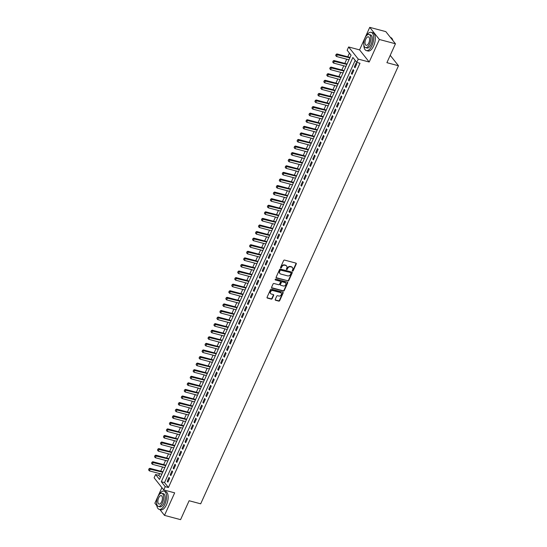 <?xml version="1.0" encoding="UTF-8"?>
<svg xmlns="http://www.w3.org/2000/svg" width="547" height="547" viewBox="0 0 547 547"><rect width="100%" height="100%" fill="white"/><g stroke="black" fill="none" stroke-linecap="round" stroke-linejoin="round"><path stroke-width="0.82" d="M292.522 271.121A0.52 0.431 141.6 0 0 293.171 270.786L296.269 263.928A0.738 0.615 141.6 0 0 295.927 263.114L284.563 260.092A0.738 0.615 141.6 0 0 283.64 260.57L280.543 267.428A0.52 0.431 141.6 0 0 281.425 267.661L281.828 266.779A2.373 1.969 141.6 0 1 284.782 265.247L285.725 265.5A2.373 1.969 141.6 0 1 286.655 266.095A2.373 1.969 141.6 0 1 286.813 268.098L286.416 268.987A0.52 0.431 141.6 0 0 287.298 269.227L287.701 268.338A2.373 1.969 141.6 0 1 290.655 266.806L291.599 267.059A2.373 1.969 141.6 0 1 292.522 267.654A2.373 1.969 141.6 0 1 292.686 269.664L292.283 270.553A0.52 0.431 141.6 0 0 292.522 271.121M292.242 270.786A0.52 0.431 141.6 0 0 292.912 270.457L296.009 263.599A0.738 0.615 141.6 0 0 296.05 263.162M280.502 267.661A0.52 0.431 141.6 0 0 281.165 267.333L281.568 266.451L281.828 266.779M286.368 269.227A0.52 0.431 141.6 0 0 287.038 268.898L287.442 268.009L287.701 268.338M275.244 299.448A0.738 0.615 141.6 0 0 275.585 300.262L278.772 301.11A0.738 0.615 141.6 0 0 279.695 300.631L283.134 293.014A0.738 0.615 141.6 0 0 282.792 292.201L271.428 289.178A0.738 0.615 141.6 0 0 270.505 289.657L267.066 297.274A0.738 0.615 141.6 0 0 267.408 298.088L271.257 299.113A0.738 0.615 141.6 0 0 272.18 298.635L273.657 295.373A0.738 0.615 141.6 0 0 273.315 294.56L271.408 294.054A1.983 1.648 141.6 0 1 272.967 290.594L280.447 292.583A1.983 1.648 141.6 0 1 278.888 296.036L277.637 295.708A0.738 0.615 141.6 0 0 276.714 296.187L275.244 299.448M165.221 486.652L163.738 489.941L154.11 477.798L155.594 474.509L159.498 479.432L351.051 55.179L347.154 50.262L348.637 46.974L358.264 59.11L356.774 62.399L352.877 57.476L161.317 481.729L165.221 486.652L168.435 487.507L359.994 63.254L356.774 62.399M395.447 43.767L379.365 39.487L369.738 27.35L385.82 31.623L395.447 43.767L386.907 62.673L398.483 65.756L200.687 503.821L189.112 500.737L180.578 519.65L164.497 515.377L174.671 492.847L163.738 489.941M369.738 27.35L359.57 49.88L369.198 62.016L379.365 39.487M369.198 62.016L358.264 59.11M287.838 281.028A0.738 0.615 141.6 0 0 288.761 280.549L292.201 272.932A0.738 0.615 141.6 0 0 291.859 272.119L280.495 269.097A0.738 0.615 141.6 0 0 279.572 269.575L276.132 277.192A0.738 0.615 141.6 0 0 276.474 278.006L287.578 280.7A0.738 0.615 141.6 0 0 288.501 280.221L291.941 272.604A0.738 0.615 141.6 0 0 291.982 272.167M287.667 282.97L284.228 290.587A0.738 0.615 141.6 0 1 283.305 291.066L271.941 288.043A0.738 0.615 141.6 0 1 271.599 287.23L273.076 283.975A0.738 0.615 141.6 0 1 273.999 283.496L278.608 284.72A0.738 0.615 141.6 0 0 279.531 284.242L280.502 282.081A0.738 0.615 141.6 0 0 280.167 281.267L275.367 279.989A0.52 0.431 141.6 0 1 275.777 279.086L287.325 282.156A0.738 0.615 141.6 0 1 287.667 282.97L287.407 282.642L283.968 290.266L284.228 290.587M161.912 487.644L154.869 503.233L156.832 505.708M159.868 509.537L164.497 515.377M354.989 67.78L356.767 63.835L356.118 63.014L354.34 66.96L354.989 67.78M352.015 74.358L353.8 70.413L353.15 69.592L351.365 73.537L352.015 74.358M349.048 80.935L350.832 76.99L350.183 76.17L348.398 80.115L349.048 80.935M346.08 87.513L347.858 83.568L347.208 82.747L345.43 86.693L346.08 87.513M343.106 94.091L344.89 90.146L344.241 89.325L342.456 93.27L343.106 94.091M340.138 100.669L341.923 96.723L341.273 95.903L339.489 99.848L340.138 100.669M337.171 107.246L338.949 103.301L338.299 102.48L336.521 106.426L337.171 107.246M334.196 113.824L335.981 109.879L335.332 109.058L333.547 113.003L334.196 113.824M331.229 120.402L333.014 116.456L332.364 115.636L330.579 119.581L331.229 120.402M328.262 126.979L330.039 123.034L329.39 122.213L327.612 126.159L328.262 126.979M325.287 133.557L327.072 129.612L326.422 128.791L324.638 132.736L325.287 133.557M322.32 140.135L324.104 136.189L323.448 135.369L321.67 139.314L322.32 140.135M319.352 146.712L321.13 142.767L320.48 141.946L318.696 145.892L319.352 146.712M316.378 153.29L318.163 149.345L317.513 148.524L315.728 152.469L316.378 153.29M313.41 159.868L315.195 155.922L314.539 155.102L312.761 159.047L313.41 159.868M310.443 166.445L312.221 162.5L311.571 161.68L309.787 165.625L310.443 166.445M307.469 173.023L309.253 169.078L308.604 168.257L306.819 172.202L307.469 173.023M304.501 179.601L306.279 175.655L305.629 174.835L303.852 178.78L304.501 179.601M301.534 186.178L303.312 182.233L302.662 181.413L300.877 185.358L301.534 186.178M298.559 192.756L300.344 188.811L299.694 187.99L297.91 191.935L298.559 192.756M295.592 199.334L297.37 195.388L296.72 194.568L294.942 198.513L295.592 199.334M292.618 205.911L294.402 201.966L293.753 201.146L291.968 205.091L292.618 205.911M289.65 212.489L291.435 208.544L290.785 207.723L289.001 211.668L289.65 212.489M286.683 219.067L288.46 215.121L287.811 214.301L286.033 218.246L286.683 219.067M283.708 225.644L285.493 221.699L284.843 220.879L283.059 224.824L283.708 225.644M280.741 232.222L282.525 228.277L281.876 227.456L280.091 231.402L280.741 232.222M277.773 238.8L279.551 234.854L278.902 234.034L277.124 237.979L277.773 238.8M274.799 245.377L276.584 241.432L275.934 240.612L274.15 244.557L274.799 245.377M271.832 251.955L273.616 248.01L272.96 247.189L271.182 251.135L271.832 251.955M268.864 258.533L270.642 254.587L269.992 253.767L268.215 257.712L268.864 258.533M265.89 265.11L267.674 261.158L267.025 260.345L265.24 264.29L265.89 265.11M262.922 271.688L264.707 267.736L264.051 266.922L262.273 270.868L262.922 271.688M259.955 278.266L261.733 274.314L261.083 273.493L259.299 277.445L259.955 278.266M256.981 284.843L258.765 280.891L258.116 280.071L256.331 284.023L256.981 284.843M254.013 291.421L255.798 287.469L255.141 286.649L253.364 290.601L254.013 291.421M251.046 297.999L252.823 294.047L252.174 293.226L250.389 297.178L251.046 297.999M248.071 304.576L249.856 300.624L249.206 299.804L247.422 303.756L248.071 304.576M245.104 311.154L246.882 307.202L246.232 306.382L244.454 310.334L245.104 311.154M242.13 317.732L243.914 313.78L243.265 312.959L241.48 316.911L242.13 317.732M239.162 324.309L240.947 320.357L240.297 319.537L238.513 323.489L239.162 324.309M236.195 330.88L237.972 326.935L237.323 326.115L235.545 330.067L236.195 330.88M233.22 337.458L235.005 333.513L234.355 332.692L232.571 336.644L233.22 337.458M230.253 344.036L232.037 340.09L231.388 339.27L229.603 343.215L230.253 344.036M227.285 350.613L229.063 346.668L228.414 345.848L226.636 349.793L227.285 350.613M224.311 357.191L226.096 353.246L225.446 352.425L223.661 356.37L224.311 357.191M221.344 363.769L223.128 359.823L222.479 359.003L220.694 362.948L221.344 363.769M218.376 370.346L220.154 366.401L219.504 365.581L217.727 369.526L218.376 370.346M215.402 376.924L217.186 372.979L216.537 372.158L214.752 376.104L215.402 376.924M212.434 383.502L214.219 379.556L213.562 378.736L211.785 382.681L212.434 383.502M209.467 390.079L211.245 386.134L210.595 385.314L208.81 389.259L209.467 390.079M206.492 396.657L208.277 392.712L207.628 391.891L205.843 395.837L206.492 396.657M203.525 403.235L205.31 399.289L204.653 398.469L202.875 402.414L203.525 403.235M200.558 409.812L202.335 405.867L201.686 405.047L199.901 408.992L200.558 409.812M197.583 416.39L199.368 412.445L198.718 411.624L196.934 415.57L197.583 416.39M194.616 422.968L196.394 419.023L195.744 418.202L193.966 422.147L194.616 422.968M191.648 429.545L193.426 425.6L192.776 424.78L190.992 428.725L191.648 429.545M188.674 436.123L190.459 432.178L189.809 431.357L188.024 435.303L188.674 436.123M185.707 442.701L187.484 438.756L186.835 437.935L185.057 441.88L185.707 442.701M182.732 449.278L184.517 445.333L183.867 444.513L182.083 448.458L182.732 449.278M179.765 455.856L181.549 451.911L180.9 451.09L179.115 455.036L179.765 455.856M176.797 462.434L178.575 458.489L177.925 457.668L176.148 461.613L176.797 462.434M173.823 469.011L175.608 465.066L174.958 464.246L173.173 468.191L173.823 469.011M170.855 475.589L172.64 471.644L171.99 470.823L170.206 474.769L170.855 475.589M355.167 60.375L164.531 482.584L168.435 487.507M169.016 477.401L167.238 481.346L167.888 482.167L169.666 478.222L169.016 477.401M349.444 53.155L347.789 56.82M346.709 59.206L344.822 63.397M343.742 65.784L341.854 69.975M340.774 72.361L338.88 76.553M337.8 78.939L335.913 83.13M334.832 85.517L332.945 89.708M331.865 92.094L329.971 96.286M328.891 98.672L327.003 102.863M325.923 105.25L324.029 109.441M322.956 111.827L321.062 116.019M319.981 118.405L318.094 122.596M317.014 124.983L315.12 129.174M314.046 131.56L312.152 135.752M311.072 138.138L309.185 142.329M308.105 144.716L306.211 148.907M305.137 151.293L303.243 155.478M302.163 157.871L300.276 162.056M299.195 164.449L297.301 168.633M296.228 171.026L294.334 175.211M293.254 177.604L291.366 181.789M290.286 184.182L288.392 188.366M287.312 190.759L285.425 194.944M284.344 197.337L282.457 201.522M281.377 203.915L279.483 208.099M278.402 210.492L276.515 214.677M275.435 217.07L273.541 221.255M272.468 223.648L270.574 227.832M269.493 230.225L267.606 234.41M266.526 236.803L264.632 240.988M263.558 243.381L261.664 247.565M260.584 249.958L258.697 254.143M257.616 256.536L255.722 260.721M254.649 263.114L252.755 267.298M251.675 269.692L249.788 273.876M248.707 276.269L246.813 280.454M245.74 282.847L243.846 287.031M242.765 289.425L240.878 293.609M239.798 296.002L237.904 300.187M236.83 302.58L234.936 306.764M233.856 309.151L231.969 313.342M230.889 315.728L228.995 319.92M227.914 322.306L226.027 326.497M224.947 328.884L223.06 333.075M221.979 335.461L220.085 339.653M219.005 342.039L217.118 346.23M216.038 348.617L214.144 352.808M213.07 355.194L211.176 359.386M210.096 361.772L208.209 365.964M207.128 368.35L205.234 372.541M204.161 374.927L202.267 379.119M201.187 381.505L199.299 385.697M198.219 388.083L196.325 392.274M195.252 394.661L193.358 398.852M192.277 401.238L190.39 405.43M189.31 407.816L187.416 412.007M186.342 414.394L184.448 418.585M183.368 420.971L181.481 425.163M180.401 427.549L178.507 431.74M177.426 434.127L175.539 438.318M174.459 440.704L172.572 444.896M171.491 447.282L169.597 451.473M168.517 453.86L166.63 458.051M165.55 460.437L163.662 464.629M162.582 467.015L160.688 471.206M159.608 473.593L158.808 475.364L160.415 477.394M398.483 65.756L390.223 55.336M158.808 475.364L155.594 474.509M359.57 49.88L348.637 46.974M164.531 482.584L161.317 481.729M354.34 66.96L355.249 67.206M351.365 73.537L352.282 73.783M348.398 80.115L349.307 80.361M345.43 86.693L346.34 86.939M342.456 93.27L343.372 93.516M339.489 99.848L340.398 100.094M336.521 106.426L337.431 106.672M333.547 113.003L334.463 113.25M330.579 119.581L331.489 119.827M327.612 126.159L328.521 126.405M324.638 132.736L325.547 132.983M321.67 139.314L322.58 139.56M318.696 145.892L319.612 146.131M315.728 152.469L316.638 152.709M312.761 159.047L313.67 159.286M309.787 165.625L310.703 165.864M306.819 172.202L307.729 172.442M303.852 178.78L304.761 179.019M300.877 185.358L301.794 185.597M297.91 191.935L298.819 192.175M294.942 198.513L295.852 198.752M291.968 205.091L292.884 205.33M289.001 211.668L289.91 211.908M286.033 218.246L286.943 218.485M283.059 224.824L283.975 225.063M280.091 231.402L281.001 231.641M277.124 237.979L278.033 238.218M274.15 244.557L275.066 244.796M271.182 251.135L272.091 251.374M268.215 257.712L269.124 257.952M265.24 264.29L266.15 264.529M262.273 270.868L263.182 271.107M259.299 277.445L260.215 277.685M256.331 284.023L257.24 284.262M253.364 290.601L254.273 290.84M250.389 297.178L251.305 297.418M247.422 303.756L248.331 303.995M244.454 310.334L245.364 310.573M241.48 316.911L242.396 317.151M238.513 323.489L239.422 323.728M235.545 330.067L236.454 330.306M232.571 336.644L233.487 336.884M229.603 343.215L230.513 343.461M226.636 349.793L227.545 350.039M223.661 356.37L224.578 356.617M220.694 362.948L221.603 363.194M217.727 369.526L218.636 369.772M214.752 376.104L215.662 376.35M211.785 382.681L212.694 382.927M208.81 389.259L209.727 389.505M205.843 395.837L206.752 396.083M202.875 402.414L203.785 402.66M199.901 408.992L200.817 409.238M196.934 415.57L197.843 415.816M193.966 422.147L194.876 422.393M190.992 428.725L191.908 428.971M188.024 435.303L188.934 435.549M185.057 441.88L185.966 442.126M182.083 448.458L182.999 448.704M179.115 455.036L180.025 455.282M176.148 461.613L177.057 461.859M173.173 468.191L174.09 468.437M170.206 474.769L171.115 475.015M167.238 481.346L168.148 481.592M292.385 267.497A2.373 1.969 141.6 0 0 292.262 267.326A2.373 1.969 141.6 0 0 291.339 266.731L291.599 267.059M287.442 268.009A2.373 1.969 141.6 0 1 290.395 266.478L291.339 266.731M286.512 265.938A2.373 1.969 141.6 0 0 286.396 265.767A2.373 1.969 141.6 0 0 285.466 265.172L285.725 265.5M281.568 266.451A2.373 1.969 141.6 0 1 284.522 264.919L285.466 265.172M276.091 277.63A0.738 0.615 141.6 0 0 276.214 277.678L287.578 280.7M290.997 273.404A0.52 0.431 141.6 0 0 290.758 272.837A0.52 0.431 141.6 0 0 290.498 272.509L280.782 270.184A0.52 0.431 141.6 0 0 280.139 270.519L279.715 271.456A2.373 1.969 141.6 0 0 279.879 273.466A2.373 1.969 141.6 0 0 280.802 274.061L287.619 275.873A2.373 1.969 141.6 0 0 290.573 274.341L290.997 273.404M279.756 273.295A2.373 1.969 141.6 0 1 279.62 273.138A2.373 1.969 141.6 0 1 279.455 271.127L279.879 270.191A0.52 0.431 141.6 0 1 280.522 269.856L290.498 272.509M271.558 287.667A0.738 0.615 141.6 0 0 271.681 287.715L283.045 290.737A0.738 0.615 141.6 0 0 283.968 290.266M280.29 281.315A0.738 0.615 141.6 0 0 279.907 280.939L275.367 279.989M283.387 285.992A1.983 1.648 141.6 0 0 284.946 282.539L282.314 281.835A0.738 0.615 141.6 0 0 281.39 282.314L280.413 284.474A0.738 0.615 141.6 0 0 280.755 285.288L283.387 285.992M285.575 282.881A1.983 1.648 141.6 0 0 284.686 282.211L284.946 282.539M280.365 284.912A0.738 0.615 141.6 0 1 280.153 284.146L281.131 281.985A0.738 0.615 141.6 0 1 282.054 281.507L284.686 282.211M287.407 282.642A0.738 0.615 141.6 0 0 287.448 282.204M281.076 292.925A1.983 1.648 141.6 0 0 280.187 292.255L280.447 292.583M270.512 293.383A1.983 1.648 141.6 0 1 272.707 290.266L280.187 292.255M267.025 297.712A0.738 0.615 141.6 0 0 267.148 297.759L270.997 298.785A0.738 0.615 141.6 0 0 271.921 298.306L273.391 295.045A0.738 0.615 141.6 0 0 273.438 294.607M275.196 299.886A0.738 0.615 141.6 0 0 275.326 299.934L278.512 300.782A0.738 0.615 141.6 0 0 279.435 300.303L282.874 292.686A0.738 0.615 141.6 0 0 282.915 292.248M350.046 57.414L336.925 53.927L337.396 54.522L336.508 56.491L348.965 59.808M336.063 54.447L335.694 55.534L336.063 54.447L336.925 53.927M349.854 57.832L336.138 54.543M336.508 56.491L335.694 55.534M392.575 39.644A9.21 4.342 104.9 0 1 392.623 39.753A9.21 4.342 104.9 0 1 392.876 40.526M392.828 40.464A9.436 4.451 -75.1 0 0 392.534 39.528A9.436 4.451 -75.1 0 0 390.613 37.504L390.449 37.463M363.83 44.922A9.436 4.451 -75.1 0 0 366.34 50.577A9.436 4.451 -75.1 0 0 372.015 45.558A9.436 4.451 -75.1 0 0 371.187 32.341A9.436 4.451 -75.1 0 0 366.203 35.993M366.34 50.577L367.946 51.001A9.436 4.451 -75.1 0 0 373.622 45.989A9.436 4.451 -75.1 0 0 372.794 32.765L371.187 32.341M369.027 34.502L370.51 34.892A6.79 3.2 104.9 0 1 371.105 44.41A6.79 3.2 104.9 0 1 367.016 48.02L365.54 47.63A6.79 3.2 -75.1 0 0 369.628 44.02A6.79 3.2 -75.1 0 0 369.027 34.502A6.79 3.2 -75.1 0 0 364.945 38.112A6.79 3.2 -75.1 0 0 365.54 47.63M365.779 39.158A4.376 2.065 -75.1 0 0 366.162 45.292A4.376 2.065 -75.1 0 0 368.794 42.967A4.376 2.065 -75.1 0 0 368.411 36.834A4.376 2.065 -75.1 0 0 365.779 39.158M156.681 503.712A9.436 4.451 -75.1 0 0 159.191 509.36A9.436 4.451 -75.1 0 0 164.866 504.341A9.436 4.451 -75.1 0 0 164.038 491.124A9.436 4.451 -75.1 0 0 159.054 494.782M159.191 509.36L160.797 509.783A9.436 4.451 -75.1 0 0 166.473 504.772A9.436 4.451 -75.1 0 0 165.645 491.555L164.038 491.124M161.878 493.285L163.362 493.674A6.79 3.2 104.9 0 1 163.956 503.192A6.79 3.2 104.9 0 1 159.868 506.802L158.391 506.413A6.79 3.2 -75.1 0 0 162.48 502.802A6.79 3.2 -75.1 0 0 161.878 493.285A6.79 3.2 -75.1 0 0 157.796 496.895A6.79 3.2 -75.1 0 0 158.391 506.413M158.63 497.948A4.376 2.065 -75.1 0 0 159.013 504.081A4.376 2.065 -75.1 0 0 161.645 501.749A4.376 2.065 -75.1 0 0 161.262 495.616A4.376 2.065 -75.1 0 0 158.63 497.948M347.072 63.992L333.957 60.505L334.422 61.1L333.533 63.069L345.998 66.385M333.096 61.025L332.726 62.112L333.096 61.025L333.957 60.505M346.887 64.409L333.171 61.12M333.533 63.069L332.726 62.112M344.104 70.57L330.99 67.083L331.455 67.678L330.566 69.647L343.024 72.963M330.121 67.602L329.759 68.69L330.121 67.602L330.99 67.083M343.919 70.987L330.203 67.698M330.566 69.647L329.759 68.69M341.137 77.148L328.015 73.66L328.487 74.255L327.591 76.224L340.056 79.541M327.154 74.18L326.785 75.267L327.154 74.18L328.015 73.66M340.945 77.565L327.229 74.276M327.591 76.224L326.785 75.267M338.162 83.725L325.048 80.238L325.513 80.833L324.624 82.802L337.089 86.118M324.186 80.758L323.817 81.845L324.186 80.758L325.048 80.238M337.978 84.142L324.262 80.853M324.624 82.802L323.817 81.845M335.195 90.303L322.08 86.816L322.545 87.411L321.657 89.38L334.114 92.696M321.212 87.335L320.85 88.416L321.212 87.335L322.08 86.816M335.003 90.72L321.294 87.431M321.657 89.38L320.85 88.416M332.227 96.881L319.106 93.393L319.578 93.988L318.682 95.957L331.147 99.274M318.245 93.913L317.875 94.993L318.245 93.913L319.106 93.393M332.036 97.298L318.32 94.009M318.682 95.957L317.875 94.993M329.253 103.458L316.139 99.971L316.604 100.566L315.715 102.535L328.173 105.851M315.277 100.491L314.908 101.571L315.277 100.491L316.139 99.971M329.068 103.875L315.352 100.586M315.715 102.535L314.908 101.571M326.285 110.036L313.171 106.549L313.636 107.137L312.747 109.113L325.205 112.429M312.303 107.068L311.934 108.149L312.303 107.068L313.171 106.549M326.094 110.453L312.385 107.164M312.747 109.113L311.934 108.149M323.318 116.614L310.197 113.126L310.669 113.714L309.773 115.69L322.238 119.007M309.335 113.646L308.966 114.726L309.335 113.646L310.197 113.126M323.127 117.031L309.411 113.742M309.773 115.69L308.966 114.726M320.344 123.191L307.229 119.704L307.694 120.292L306.805 122.268L319.263 125.584M306.368 120.224L305.999 121.304L306.368 120.224L307.229 119.704M320.159 123.608L306.443 120.319M306.805 122.268L305.999 121.304M317.376 129.769L304.255 126.282L304.727 126.87L303.838 128.846L316.296 132.162M303.394 126.801L303.024 127.882L303.394 126.801L304.255 126.282M317.185 130.186L303.476 126.897M303.838 128.846L303.024 127.882M314.402 136.347L301.288 132.859L301.759 133.447L300.864 135.424L313.328 138.74M300.426 133.379L300.057 134.459L300.426 133.379L301.288 132.859M314.217 136.764L300.501 133.475M300.864 135.424L300.057 134.459M311.434 142.924L298.32 139.437L298.785 140.025L297.896 142.001L310.354 145.317M297.452 139.957L297.089 141.037L297.452 139.957L298.32 139.437M311.25 143.341L297.534 140.053M297.896 142.001L297.089 141.037M308.467 149.502L295.346 146.015L295.818 146.603L294.929 148.579L307.387 151.895M294.484 146.534L294.115 147.615L294.484 146.534L295.346 146.015M308.276 149.919L294.566 146.63M294.929 148.579L294.115 147.615M305.493 156.08L292.378 152.592L292.85 153.181L291.954 155.157L304.419 158.473M291.517 153.112L291.148 154.192L291.517 153.112L292.378 152.592M305.308 156.497L291.592 153.208M291.954 155.157L291.148 154.192M302.525 162.657L289.411 159.17L289.876 159.758L288.987 161.734L301.445 165.05M288.542 159.69L288.18 160.77L288.542 159.69L289.411 159.17M302.341 163.074L288.625 159.786M288.987 161.734L288.18 160.77M299.558 169.235L286.437 165.748L286.908 166.336L286.019 168.312L298.477 171.621M285.575 166.267L285.206 167.348L285.575 166.267L286.437 165.748M299.366 169.652L285.65 166.363M286.019 168.312L285.206 167.348M296.583 175.813L283.469 172.326L283.941 172.914L283.045 174.89L295.51 178.199M282.608 172.845L282.238 173.925L282.608 172.845L283.469 172.326M296.399 176.23L282.683 172.941M283.045 174.89L282.238 173.925M293.616 182.39L280.502 178.903L280.967 179.491L280.078 181.467L292.536 184.777M279.633 179.423L279.271 180.503L279.633 179.423L280.502 178.903M293.431 182.807L279.715 179.519M280.078 181.467L279.271 180.503M290.648 188.968L277.527 185.481L277.999 186.069L277.11 188.045L289.568 191.354M276.666 186.001L276.297 187.081L276.666 186.001L277.527 185.481M290.457 189.385L276.741 186.096M277.11 188.045L276.297 187.081M287.674 195.546L274.56 192.059L275.025 192.647L274.136 194.623L286.601 197.932M273.698 192.578L273.329 193.659L273.698 192.578L274.56 192.059M287.49 195.963L273.773 192.674M274.136 194.623L273.329 193.659M284.707 202.123L271.592 198.636L272.057 199.224L271.168 201.2L283.626 204.51M270.724 199.149L270.362 200.236L270.724 199.149L271.592 198.636M284.515 202.54L270.806 199.252M271.168 201.2L270.362 200.236M281.739 208.701L268.618 205.214L269.09 205.802L268.194 207.778L280.659 211.087M267.757 205.727L267.387 206.814L267.757 205.727L268.618 205.214M281.548 209.118L267.832 205.829M268.194 207.778L267.387 206.814M278.765 215.279L265.651 211.792L266.115 212.38L265.227 214.356L277.685 217.665M264.789 212.304L264.42 213.392L264.789 212.304L265.651 211.792M278.58 215.696L264.864 212.407M265.227 214.356L264.42 213.392M275.797 221.856L262.683 218.369L263.148 218.957L262.259 220.933L274.717 224.243M261.815 218.882L261.452 219.969L261.815 218.882L262.683 218.369M275.606 222.273L261.897 218.985M262.259 220.933L261.452 219.969M272.83 228.434L259.709 224.947L260.181 225.535L259.285 227.511L271.75 230.82M258.847 225.46L258.478 226.547L258.847 225.46L259.709 224.947M272.638 228.851L258.922 225.562M259.285 227.511L258.478 226.547M269.856 235.012L256.741 231.525L257.206 232.113L256.317 234.089L268.775 237.398M255.88 232.037L255.511 233.125L255.88 232.037L256.741 231.525M269.671 235.429L255.955 232.14M256.317 234.089L255.511 233.125M266.888 241.589L253.774 238.102L254.239 238.69L253.35 240.666L265.808 243.976M252.905 238.615L252.536 239.702L252.905 238.615L253.774 238.102M266.697 242.006L252.987 238.718M253.35 240.666L252.536 239.702M263.921 248.167L250.799 244.68L251.271 245.268L250.376 247.244L262.84 250.553M249.938 245.193L249.569 246.28L249.938 245.193L250.799 244.68M263.729 248.584L250.013 245.295M250.376 247.244L249.569 246.28M260.946 254.745L247.832 251.258L248.297 251.846L247.408 253.822L259.866 257.131M246.97 251.77L246.601 252.858L246.97 251.77L247.832 251.258M260.762 255.162L247.046 251.873M247.408 253.822L246.601 252.858M257.979 261.322L244.858 257.835L245.329 258.423L244.441 260.399L256.899 263.709M243.996 258.348L243.627 259.435L243.996 258.348L244.858 257.835M257.787 261.74L244.078 258.451M244.441 260.399L243.627 259.435M255.005 267.9L241.89 264.413L242.362 265.001L241.466 266.977L253.931 270.286M241.029 264.926L240.659 266.013L241.029 264.926L241.89 264.413M254.82 268.317L241.104 265.028M241.466 266.977L240.659 266.013M252.037 274.478L238.923 270.991L239.388 271.579L238.499 273.555L250.957 276.864M238.054 271.503L237.692 272.591L238.054 271.503L238.923 270.991M251.852 274.895L238.136 271.606M238.499 273.555L237.692 272.591M249.07 281.055L235.948 277.568L236.42 278.156L235.531 280.132L247.989 283.442M235.087 278.081L234.718 279.168L235.087 278.081L235.948 277.568M248.878 281.473L235.169 278.184M235.531 280.132L234.718 279.168M246.095 287.633L232.981 284.146L233.453 284.734L232.557 286.71L245.022 290.019M232.119 284.659L231.75 285.746L232.119 284.659L232.981 284.146M245.911 288.05L232.195 284.761M232.557 286.71L231.75 285.746M243.128 294.211L230.013 290.724L230.478 291.312L229.59 293.288L242.047 296.597M229.145 291.236L228.783 292.324L229.145 291.236L230.013 290.724M242.943 294.628L229.227 291.339M229.59 293.288L228.783 292.324M240.16 300.788L227.039 297.301L227.511 297.889L226.622 299.865L239.08 303.175M226.178 297.814L225.808 298.901L226.178 297.814L227.039 297.301M239.969 301.206L226.253 297.917M226.622 299.865L225.808 298.901M237.186 307.366L224.072 303.879L224.543 304.467L223.648 306.443L236.113 309.752M223.21 304.392L222.841 305.479L223.21 304.392L224.072 303.879M237.001 307.776L223.285 304.494M223.648 306.443L222.841 305.479M234.219 313.944L221.104 310.457L221.569 311.045L220.68 313.021L233.138 316.33M220.236 310.969L219.873 312.057L220.236 310.969L221.104 310.457M234.034 314.354L220.318 311.072M220.68 313.021L219.873 312.057M231.251 320.521L218.13 317.034L218.602 317.622L217.713 319.592L230.171 322.908M217.268 317.547L216.899 318.634L217.268 317.547L218.13 317.034M231.06 320.932L217.344 317.65M217.713 319.592L216.899 318.634M228.277 327.099L215.162 323.605L215.627 324.2L214.739 326.169L227.203 329.485M214.301 324.125L213.932 325.212L214.301 324.125L215.162 323.605M228.092 327.509L214.376 324.227M214.739 326.169L213.932 325.212M225.309 333.677L212.195 330.183L212.66 330.778L211.771 332.747L224.229 336.063M211.327 330.703L210.964 331.79L211.327 330.703L212.195 330.183M225.118 334.087L211.409 330.798M211.771 332.747L210.964 331.79M222.342 340.255L209.221 336.761L209.692 337.355L208.797 339.325L221.262 342.641M208.359 337.28L207.99 338.367L208.359 337.28L209.221 336.761M222.15 340.665L208.434 337.376M208.797 339.325L207.99 338.367M219.368 346.832L206.253 343.338L206.718 343.933L205.829 345.902L218.287 349.218M205.392 343.858L205.022 344.945L205.392 343.858L206.253 343.338M219.183 347.242L205.467 343.954M205.829 345.902L205.022 344.945M216.4 353.41L203.286 349.916L203.751 350.511L202.862 352.48L215.32 355.796M202.417 350.436L202.055 351.523L202.417 350.436L203.286 349.916M216.209 353.82L202.499 350.531M202.862 352.48L202.055 351.523M213.433 359.981L200.311 356.494L200.783 357.088L199.887 359.058L212.352 362.374M199.45 357.013L199.081 358.1L199.45 357.013L200.311 356.494M213.241 360.398L199.525 357.109M199.887 359.058L199.081 358.1M210.458 366.558L197.344 363.071L197.809 363.666L196.92 365.635L209.378 368.952M196.482 363.591L196.113 364.678L196.482 363.591L197.344 363.071M210.274 366.975L196.558 363.687M196.92 365.635L196.113 364.678M207.491 373.136L194.376 369.649L194.841 370.244L193.953 372.213L206.41 375.529M193.508 370.169L193.139 371.256L193.508 370.169L194.376 369.649M207.299 373.553L193.59 370.264M193.953 372.213L193.139 371.256M204.516 379.714L191.402 376.227L191.874 376.821L190.978 378.791L203.443 382.107M190.541 376.746L190.171 377.833L190.541 376.746L191.402 376.227M204.332 380.131L190.616 376.842M190.978 378.791L190.171 377.833M201.549 386.291L188.435 382.804L188.9 383.399L188.011 385.368L200.469 388.685M187.566 383.324L187.204 384.411L187.566 383.324L188.435 382.804M201.364 386.708L187.648 383.42M188.011 385.368L187.204 384.411M198.582 392.869L185.46 389.382L185.932 389.977L185.043 391.946L197.501 395.262M184.599 389.902L184.23 390.989L184.599 389.902L185.46 389.382M198.39 393.286L184.681 389.997M185.043 391.946L184.23 390.989M195.607 399.447L182.493 395.96L182.965 396.554L182.069 398.524L194.534 401.84M181.631 396.479L181.262 397.566L181.631 396.479L182.493 395.96M195.423 399.864L181.707 396.575M182.069 398.524L181.262 397.566M192.64 406.024L179.525 402.537L179.99 403.132L179.101 405.101L191.559 408.418M178.657 403.057L178.295 404.144L178.657 403.057L179.525 402.537M192.455 406.442L178.739 403.153M179.101 405.101L178.295 404.144M189.672 412.602L176.551 409.115L177.023 409.71L176.134 411.679L188.592 414.995M175.69 409.635L175.32 410.722L175.69 409.635L176.551 409.115M189.481 413.019L175.765 409.73M176.134 411.679L175.32 410.722M186.698 419.18L173.584 415.693L174.055 416.288L173.16 418.257L185.624 421.573M172.722 416.212L172.353 417.299L172.722 416.212L173.584 415.693M186.513 419.597L172.797 416.308M173.16 418.257L172.353 417.299M183.73 425.757L170.616 422.27L171.081 422.865L170.192 424.834L182.65 428.151M169.748 422.79L169.385 423.877L169.748 422.79L170.616 422.27M183.546 426.175L169.83 422.886M170.192 424.834L169.385 423.877M180.763 432.335L167.642 428.848L168.114 429.443L167.225 431.412L179.683 434.728M166.78 429.368L166.411 430.455L166.78 429.368L167.642 428.848M180.572 432.752L166.856 429.463M167.225 431.412L166.411 430.455M177.789 438.913L164.674 435.426L165.139 436.021L164.25 437.99L176.715 441.306M163.813 435.945L163.444 437.026L163.813 435.945L164.674 435.426M177.604 439.33L163.888 436.041M164.25 437.99L163.444 437.026M174.821 445.49L161.707 442.003L162.172 442.598L161.283 444.567L173.741 447.884M160.839 442.523L160.476 443.603L160.839 442.523L161.707 442.003M174.637 445.908L160.921 442.619M161.283 444.567L160.476 443.603M171.854 452.068L158.733 448.581L159.204 449.176L158.309 451.145L170.773 454.461M157.871 449.101L157.502 450.181L157.871 449.101L158.733 448.581M171.662 452.485L157.946 449.196M158.309 451.145L157.502 450.181M168.879 458.646L155.765 455.159L156.23 455.747L155.341 457.723L167.799 461.039M154.904 455.678L154.534 456.759L154.904 455.678L155.765 455.159M168.695 459.063L154.979 455.774M155.341 457.723L154.534 456.759M165.912 465.223L152.798 461.736L153.263 462.324L152.374 464.3L164.832 467.617M151.929 462.256L151.567 463.336L151.929 462.256L152.798 461.736M165.72 465.641L152.011 462.352M152.374 464.3L151.567 463.336M162.944 471.801L149.823 468.314L150.295 468.902L149.399 470.878L161.864 474.194M148.962 468.834L148.593 469.914L148.962 468.834L149.823 468.314M162.753 472.218L149.037 468.929M149.399 470.878L148.593 469.914"/></g></svg>
